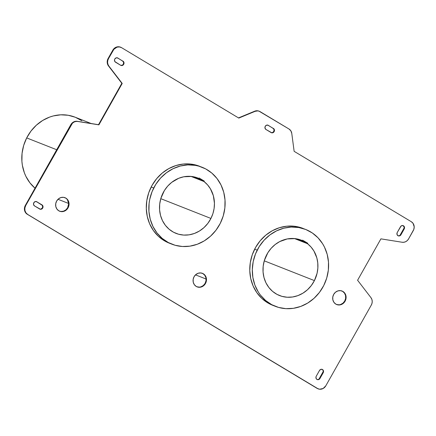 <?xml version="1.0" encoding="UTF-8"?>
<svg xmlns="http://www.w3.org/2000/svg" width="436" height="436" viewBox="0 0 436 436"><rect width="100%" height="100%" fill="white"/><g stroke="black" fill="none" stroke-linecap="round" stroke-linejoin="round"><path stroke-width="0.65" d="M271.552 132.702L272.407 132.62L273.775 131.481L274.053 129.688L273.078 128.293L273.459 128.446A2.382 2.169 -68.5 0 1 271.421 132.729A2.382 2.169 -68.5 0 1 271.127 132.582L265.955 129.476A2.382 2.169 -68.5 0 1 265.257 126.287L264.979 128.08L265.955 129.476L271.928 132.855L272.789 132.767L274.157 131.634L274.462 130.756L274.086 129.029L268.287 125.334L266.63 125.148L265.257 126.287A2.382 2.169 -68.5 0 1 268.287 125.334L267.906 125.187A2.382 2.169 111.5 0 0 267.802 125.127M121.099 65.411L122.739 64.899L123.328 64.19L123.606 62.397L122.63 61.002L123.012 61.149A2.382 2.169 -68.5 0 1 120.974 65.433A2.382 2.169 -68.5 0 1 120.679 65.291L115.507 62.184A2.382 2.169 -68.5 0 1 114.81 58.996L114.505 59.868L114.881 61.596L120.679 65.291L122.336 65.476L123.71 64.337L124.015 63.46L123.639 61.738L117.84 58.043L116.178 57.857L114.81 58.996A2.382 2.169 -68.5 0 1 117.84 58.043L117.458 57.89A2.382 2.169 111.5 0 0 117.349 57.835M303.194 228.475L294.245 226.24L286.784 226.202L279.367 227.728L272.277 230.758L265.786 235.173L260.145 240.808L255.578 247.446A41.327 37.638 -68.5 0 1 303.069 228.426L302.688 228.279M40.112 209.144L40.968 209.062L42.336 207.923L42.641 207.046L42.265 205.323L36.466 201.628L42.02 204.887A2.382 2.169 -68.5 0 1 39.981 209.171A2.382 2.169 -68.5 0 1 39.687 209.024L34.515 205.917A2.382 2.169 -68.5 0 1 33.817 202.729L33.539 204.522L34.515 205.917L40.488 209.296L42.129 208.784L42.717 208.076L43.022 207.198L42.646 205.47L36.847 201.775L35.191 201.59L33.817 202.729A2.382 2.169 -68.5 0 1 36.847 201.775L36.466 201.628A2.382 2.169 111.5 0 0 36.362 201.568M59.574 211.188L60.844 211.471L63.46 211.209L65.852 209.901L67.651 207.738L68.032 207.89A7.276 6.622 -68.5 0 1 59.672 211.237A7.276 6.622 -68.5 0 1 56.647 201.05L55.715 203.732L55.797 206.522L56.871 209.008L58.773 210.795L61.225 211.624L63.841 211.362L66.234 210.048L68.032 207.89L68.959 205.209L68.883 202.418L67.809 199.933L65.901 198.146L63.454 197.317L60.833 197.579L58.446 198.892L56.647 201.05A7.276 6.622 -68.5 0 1 65.008 197.704A7.276 6.622 -68.5 0 1 68.032 207.89L67.651 207.738A7.276 6.622 111.5 0 0 64.817 197.633M197.012 286.828L199.595 287.117L200.898 286.844L203.29 285.536L205.089 283.378L205.465 283.525A7.276 6.622 -68.5 0 1 197.11 286.872A7.276 6.622 -68.5 0 1 194.085 276.686L193.153 279.367L193.23 282.163L194.303 284.643L196.211 286.43L198.663 287.259L201.279 286.997L203.672 285.684L205.465 283.525L206.397 280.844L206.321 278.054L205.247 275.574L203.34 273.781L200.892 272.958L198.271 273.219L195.884 274.527L194.085 276.686A7.276 6.622 -68.5 0 1 202.446 273.339A7.276 6.622 -68.5 0 1 205.465 283.525L205.089 283.378A7.276 6.622 111.5 0 0 202.25 273.268M336.63 304.519L339.213 304.808L340.516 304.535L342.909 303.227L344.702 301.069L345.083 301.216A7.276 6.622 -68.5 0 1 336.728 304.562A7.276 6.622 -68.5 0 1 333.704 294.376L332.772 297.058L332.848 299.854L333.922 302.333L335.829 304.121L338.282 304.949L340.898 304.688L343.29 303.374L345.083 301.216L346.015 298.535L345.939 295.744L344.865 293.265L342.958 291.471L340.505 290.649L337.889 290.91L335.497 292.218L333.704 294.376A7.276 6.622 -68.5 0 1 342.058 291.03A7.276 6.622 -68.5 0 1 345.083 301.216L344.702 301.069A7.276 6.622 111.5 0 0 341.868 290.959M199.721 166.312L190.766 164.078L183.305 164.04L175.888 165.566L168.797 168.596L162.306 173.01L156.671 178.646L152.099 185.284A41.327 37.638 -68.5 0 1 199.59 166.263L199.208 166.116M318.078 388.814L27.266 214.261L25.533 212.637L24.405 209.122L25.337 205.405L70.834 124.663L72.044 123.077L73.624 121.927L75.428 121.317L77.281 121.306L98.514 124.696L121.835 83.303L108.488 65.923L107.583 64.25L107.201 62.332L107.392 60.348L108.128 58.473L112.804 50.173L113.186 50.325A6.611 6.022 -68.5 0 1 120.783 47.279A6.611 6.022 -68.5 0 1 121.6 47.682L238.797 118.085L255.044 111.354L257.676 110.908L258.968 111.147L288.97 128.985L290.856 130.838L291.777 133.421L294.137 151.33L411.339 221.739L413.072 223.363L414.2 226.878L413.802 229.412L408.592 238.895L407.382 240.481L405.802 241.631L403.998 242.242L402.145 242.253L380.911 238.857L357.591 280.255L370.938 297.635L371.843 299.309L372.224 301.222L372.033 303.211L371.298 305.086L325.801 385.827L323.13 388.498L319.615 389.223L317.386 388.471L27.266 214.261L317.01 388.318L27.648 214.414L25.915 212.784L24.939 210.534L24.868 207.994L25.713 205.558L71.215 124.81L70.834 124.663L25.337 205.405L25.713 205.558L72.425 123.23L74.006 122.075L75.809 121.47L77.663 121.453L98.896 124.849L122.216 83.45L108.488 65.923L122.216 83.45L121.835 83.303L98.514 124.696L98.896 124.849L77.281 121.306L98.896 124.849L122.216 83.45L108.869 66.07L107.965 64.403L107.583 62.484L107.774 60.495L108.51 58.626L113.186 50.325L112.804 50.173L108.128 58.473L108.51 58.626L113.916 49.263L116.99 47.17L119.371 46.93L121.6 47.682L238.797 118.085L255.044 111.354L254.662 111.207L238.497 117.905L254.662 111.207L257.295 110.76L259 111.142M120.783 47.279L120.401 47.132A6.611 6.022 111.5 0 0 112.804 50.173L114.439 48.211L116.608 47.017L118.99 46.777L120.423 47.137M398.351 235.816L399.213 235.729M399.992 235.298L404.123 227.968L404.101 227.052L403.126 225.652M271.236 132.642A2.382 2.169 111.5 0 0 273.078 128.293L267.906 125.187M120.788 65.351A2.382 2.169 111.5 0 0 122.63 61.002L117.458 57.89M319.005 379.037L323.136 371.701M59.481 211.16A7.276 6.622 111.5 0 0 67.651 207.738L68.67 203.65L67.427 199.786M196.919 286.795A7.276 6.622 111.5 0 0 205.089 283.378L206.015 280.697L205.939 277.901L204.865 275.421L202.958 273.634M336.538 304.486A7.276 6.622 111.5 0 0 344.702 301.069L345.634 298.388L345.557 295.592L344.484 293.112L342.576 291.324M259.349 111.284L258.968 111.131A6.611 6.022 111.5 0 0 254.662 111.207L255.044 111.354A6.611 6.022 -68.5 0 1 259.349 111.284A6.611 6.022 -68.5 0 1 260.167 111.681L288.97 128.985A6.611 6.022 -68.5 0 1 291.777 133.421L294.137 151.33L411.339 221.739A6.611 6.022 -68.5 0 1 413.274 230.595L408.592 238.895A6.611 6.022 -68.5 0 1 402.145 242.253L380.911 238.857L357.591 280.255L370.938 297.635A6.611 6.022 -68.5 0 1 371.298 305.086L325.801 385.827A6.611 6.022 -68.5 0 1 318.204 388.868A6.611 6.022 -68.5 0 1 317.386 388.471L317.01 388.318A6.611 6.022 111.5 0 0 317.822 388.721L318.204 388.868M398.041 235.751A2.382 2.169 111.5 0 0 400.58 234.59L400.962 234.742A2.382 2.169 -68.5 0 1 398.226 235.838A2.382 2.169 -68.5 0 1 397.24 232.502L396.956 234.296L397.932 235.691L399.594 235.876L400.962 234.742L404.199 228.993L404.483 227.2L404.128 226.388L402.706 225.532L401.066 226.05L397.24 232.502L400.477 226.753A2.382 2.169 -68.5 0 1 403.213 225.657A2.382 2.169 -68.5 0 1 404.199 228.993L403.823 228.84A2.382 2.169 111.5 0 0 403.017 225.592M272.375 305.167L272.756 305.32A41.327 37.638 -68.5 0 1 255.578 247.446L252.248 254.831L250.291 262.674L249.779 270.685L250.733 278.544L253.114 285.956L256.831 292.638L261.747 298.328L267.666 302.807L274.364 305.903M317.048 379.489A2.382 2.169 111.5 0 0 319.588 378.328L319.97 378.475A2.382 2.169 -68.5 0 1 317.234 379.571A2.382 2.169 -68.5 0 1 316.247 376.241L315.942 377.118L316.318 378.84L316.945 379.429L318.602 379.614L319.97 378.475L323.212 372.726L323.517 371.848L323.141 370.126L322.515 369.537L320.858 369.352L319.484 370.491L316.247 376.241L319.484 370.491A2.382 2.169 -68.5 0 1 322.22 369.396A2.382 2.169 -68.5 0 1 323.212 372.726L322.831 372.578A2.382 2.169 111.5 0 0 322.03 369.33M168.895 243.005L169.277 243.157A41.327 37.638 -68.5 0 1 152.099 185.284L148.769 192.668L146.812 200.516L146.3 208.522L147.254 216.381L149.635 223.793L153.352 230.475L158.268 236.165L164.187 240.645L170.885 243.74M39.796 209.084A2.382 2.169 111.5 0 0 41.638 204.735L36.466 201.628M319.97 378.475L319.588 378.328L322.831 372.578L323.212 372.726L319.97 378.475M400.962 234.742L400.58 234.59L403.823 228.84L404.199 228.993L400.962 234.742M108.51 58.626L108.128 58.473A6.611 6.022 111.5 0 0 108.488 65.923L108.869 66.07A6.611 6.022 -68.5 0 1 108.51 58.626M77.663 121.453L77.281 121.306A6.611 6.022 111.5 0 0 70.834 124.663L71.215 124.81A6.611 6.022 -68.5 0 1 77.663 121.453M25.713 205.558L25.337 205.405A6.611 6.022 111.5 0 0 27.266 214.261L27.648 214.414A6.611 6.022 -68.5 0 1 25.713 205.558M91.189 123.53L75.101 117.186A41.327 37.638 111.5 0 0 26.689 137.918L56.696 149.744L26.689 137.918L23.68 145.439L22.062 153.347L21.904 161.347L22.372 165.288L24.389 172.847L25.915 176.395L29.937 182.858L35.109 188.276M151.183 186.995L153.723 187.998A41.327 37.638 -68.5 0 1 202.13 167.266A41.327 37.638 -68.5 0 1 220.229 223.428L223.237 215.907L224.856 207.994L225.014 199.993L223.717 192.211L221.003 184.951L216.981 178.488L211.809 173.07L205.683 168.906L198.832 166.154L195.224 165.348L187.796 164.901L180.34 166.018L173.136 168.667L166.465 172.738L160.584 178.073L155.717 184.472L152.05 191.687L149.722 199.443L149.096 203.432L148.932 211.433L150.235 219.21L152.949 226.475L156.971 232.938L162.143 238.356L168.269 242.52L175.114 245.266L182.417 246.498L189.894 246.155L197.263 244.264L204.233 240.89L210.539 236.165L215.94 230.268L220.229 223.428A41.327 37.638 -68.5 0 1 171.817 244.155A41.327 37.638 -68.5 0 1 153.723 187.998L151.183 186.995M210.931 218.441A29.752 27.097 -68.5 0 1 176.062 233.391A29.752 27.097 -68.5 0 1 163.02 192.985A29.752 27.097 -68.5 0 1 197.89 178.03A29.752 27.097 -68.5 0 1 198.876 178.444L196.881 177.659L198.876 178.444L199.127 177.997L204.304 181.104L204.048 181.55L207.563 184.875L210.435 188.837L213.357 195.726L214.441 203.312L214.103 208.495L212.921 213.591L210.931 218.441L207.847 223.368L203.961 227.619L199.426 231.025L194.407 233.462L189.104 234.83L183.72 235.08L178.466 234.197L173.533 232.225L169.114 229.232L165.386 225.336L162.486 220.687L160.53 215.46L159.587 209.858L159.701 204.097L160.857 198.402L164.388 190.543L167.718 186.09L171.73 182.335L178.711 178.286L183.763 176.782L191.497 176.455L198.876 178.444L199.127 177.997L204.304 181.104L204.048 181.55A29.752 27.097 -68.5 0 1 210.931 218.441L160.78 198.669L210.931 218.441M81.821 120.739L75.303 117.262L68.19 115.268L60.768 114.821L53.306 115.938L49.655 117.077L42.69 120.45L36.379 125.181L30.978 131.073L26.689 137.918A41.327 37.638 111.5 0 0 35.027 188.205M190.979 176.4L204.048 181.55L190.979 176.4M194.325 176.929L204.304 181.104L194.325 176.929M254.662 249.158L257.202 250.16A41.327 37.638 -68.5 0 1 305.609 229.429A41.327 37.638 -68.5 0 1 323.708 285.591L326.717 278.07L328.335 270.156L328.493 262.156L327.196 254.373L324.482 247.114L322.624 243.762L318.008 237.794L312.329 232.982L305.81 229.505L298.704 227.51L291.275 227.063L283.82 228.181L276.615 230.829L269.944 234.9L264.063 240.236L259.197 246.634L255.529 253.85L253.202 261.605L252.308 269.601L252.88 277.53L254.897 285.09L258.281 291.984L260.445 295.101L265.622 300.518L271.748 304.682L278.593 307.429L285.896 308.661L293.373 308.317L300.742 306.426L307.712 303.053L314.018 298.328L319.419 292.431L323.708 285.591A41.327 37.638 -68.5 0 1 275.296 306.317A41.327 37.638 -68.5 0 1 257.202 250.16L254.662 249.158M314.411 280.604A29.752 27.097 -68.5 0 1 279.541 295.553A29.752 27.097 -68.5 0 1 266.5 255.147A29.752 27.097 -68.5 0 1 301.369 240.192A29.752 27.097 -68.5 0 1 302.355 240.607L300.36 239.822L302.355 240.607L302.606 240.16L307.783 243.266L307.527 243.713L311.042 247.038L313.915 251L316.836 257.889L317.768 262.903L317.855 268.064L317.092 273.225L314.411 280.604L311.326 285.531L307.44 289.782L302.9 293.188L297.886 295.624L292.583 296.992L287.199 297.238L281.939 296.36L277.007 294.387L272.593 291.395L268.865 287.498L265.965 282.85L264.009 277.623L263.066 272.02L263.175 266.26L264.336 260.565L267.868 252.706L271.197 248.253L275.209 244.498L279.759 241.566L287.242 238.944L294.976 238.612L302.355 240.607L302.606 240.16L307.783 243.266L307.527 243.713A29.752 27.097 -68.5 0 1 314.411 280.604L264.254 260.832L314.411 280.604M294.458 238.563L307.527 243.713L294.458 238.563M297.804 239.092L307.783 243.266L297.804 239.092M64.626 197.552L65.008 197.704M202.064 273.192L202.446 273.339M341.682 290.883L342.058 291.03M336.347 304.415L336.728 304.562M196.729 286.725L197.11 286.872M59.291 211.084L59.672 211.237M36.172 201.481L36.553 201.634M39.981 209.171L39.6 209.018M317.234 379.571L316.858 379.424M322.22 369.396L321.839 369.243M120.974 65.433L120.592 65.286M117.164 57.748L117.546 57.901M271.421 132.729L271.039 132.577M267.611 125.039L267.993 125.192M398.226 235.838L397.845 235.685M403.213 225.657L402.831 225.51M58.004 199.285L68.665 203.487M169.152 243.103L171.811 244.155M195.508 274.86L206.097 279.04M272.631 305.265L275.29 306.317"/></g></svg>
